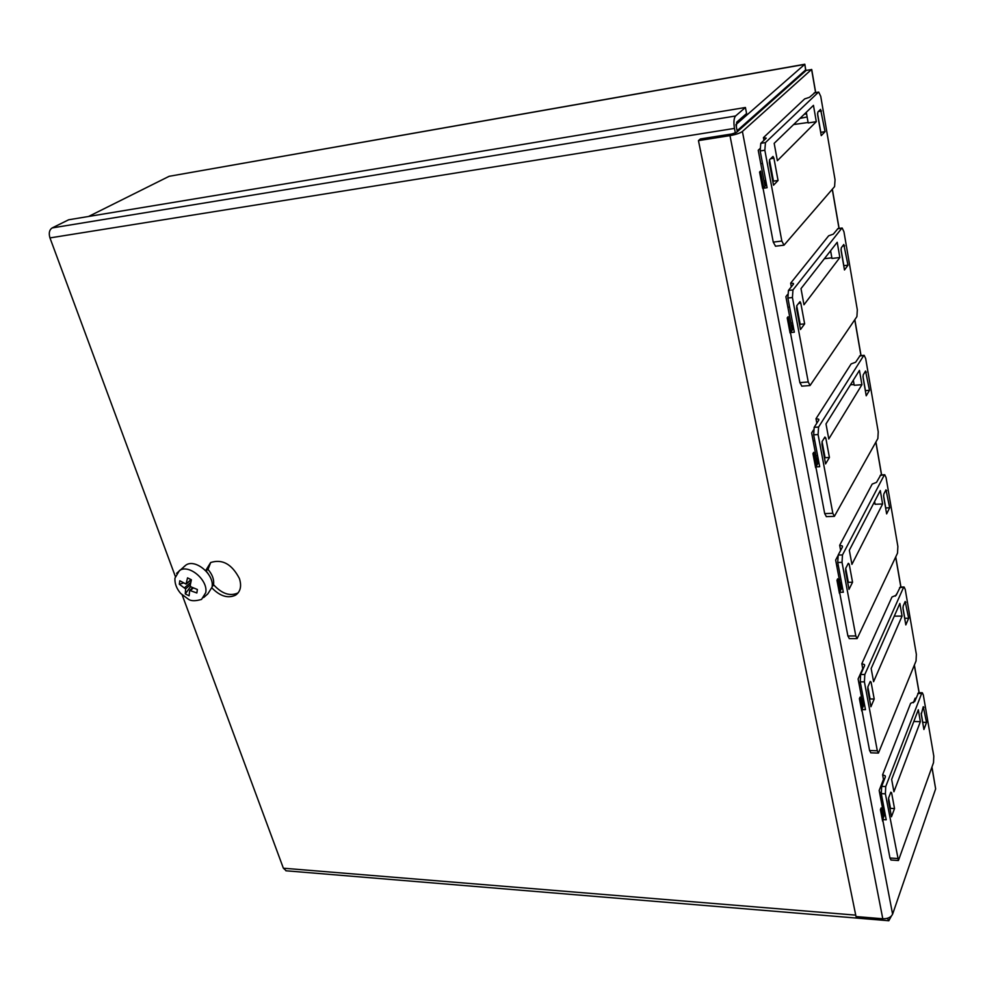 <?xml version="1.0" encoding="UTF-8"?>
<svg xmlns="http://www.w3.org/2000/svg" width="985" height="985" viewBox="0 0 985 985"><rect width="100%" height="100%" fill="white"/><g stroke="black" fill="none" stroke-linecap="round" stroke-linejoin="round"><path stroke-width="1.48" d="M804.77 71.708L805.176 70.329M815.691 92.59L811.726 69.541L806.259 70.378L736.509 132.409L731.855 133.96L700.397 138.947L698.451 140.609L856.014 916.567L882.794 918.771L729.983 135.622L698.451 140.609M804.807 64.247L169.161 176.303L804.671 64.407L735.918 124.627L737.1 130.746L805.632 69.923L804.819 64.234L805.878 70.711M931.909 767.216L935.639 788.862L931.97 767.044M765.037 186.251L758.228 150.249L759.878 148.673M792.211 330.123L785.882 296.645L787.569 294.515M817.525 464.132L811.628 432.92L813.462 430.039M841.153 589.227L835.649 560.071L837.878 555.848M815.592 92.602L811.591 69.442L742.407 131.473C740.043 133.172 735.893 134.563 729.983 135.622M935.639 788.862L892.607 914.191C891.031 917.33 887.756 918.857 882.794 918.771M884.013 816.085L879.174 790.45L883.471 779.406M913.366 702.748L915.139 698.193L915.397 699.695M863.279 706.294L858.107 678.985L862.749 668.655M895.328 596.11L896.953 593.524M88.552 216.478L169.161 176.303M205.988 570.98L208.118 569.158L210.691 562.509M211.898 587.91C220.123 596.307 228.04 598.708 235.649 595.112C240.512 591.603 241.768 586.1 239.429 578.577C231.955 564.146 222.364 558.79 210.655 562.534L205.656 570.635M855.731 915.139L283.372 868.204L182.213 595.026M175.293 576.336L49.964 237.914L734.465 128.407L735.364 133.024M734.465 128.407C733.505 122.288 733.862 118.151 735.549 115.996L52.156 227.929C49.312 229.862 48.585 233.199 49.964 237.914M283.372 868.204L286.253 870.814M52.156 227.929L68.667 219.778L745.423 107.488L746.581 113.534L736.731 122.128L736.337 126.769L737.285 131.719M891.351 916.112L888.827 920.741L887.473 918.279M745.423 107.488L735.549 115.996M212.12 586.543L213.844 585.028C222.118 593.918 230.207 596.528 238.111 592.871L238.161 592.847M212.194 585.065L213.844 585.028M203.673 597.538L207.847 593.856L212.046 587.134C214.693 574.686 195.412 558.396 185.943 565.07L183.863 566.818M191.016 586.9L190.179 585.558L191.385 579.771L187.544 577.863L186.066 584.093L179.787 580.744L179.307 584.24L185.611 588.895L185.278 593.893L189.095 595.79L189.686 590.384L196.852 592.982L197.369 589.486L191.016 586.9M191.164 580.658L189.477 581.162M183.407 583.009L179.307 584.24M185.278 593.893L190.585 586.604M880.442 809.633L882.634 821.195L883.274 819.495L881.095 807.959L880.442 809.633M879.519 792.334L881.119 792.396M883.373 804.659L881.834 804.585M893.924 791.768L891.647 779.381L918.316 709.754L920.372 721.66L893.924 791.768M913.809 721.5L920.372 721.66M883.767 780.994L882.609 774.776L885.158 775.786L885.33 776.98L881.673 786.387L881.292 793.651L886.217 819.791L883.225 819.631M922.231 692.75L918.537 692.701L914.683 701.554L910.633 703.315L882.609 774.776M921.64 693.489L885.737 786.559L885.38 793.836L898.443 860.508L933.521 762.661L933.792 756.123L923.314 694.954L922.329 692.75L921.64 693.489L917.835 693.44M923.265 706.713L926.54 722.411L923.905 729.503L921.27 714.297L923.265 706.713M891.573 792.679L894.528 808.574L891.474 816.774L888.495 800.817L888.642 797.912L890.809 792.199L891.573 792.679L890.637 792.642M921.184 713.214L922.76 722.325L926.54 722.411M888.581 798.084L890.502 808.377L894.528 808.574M897.483 858.501L889.96 858.021L891.056 860.04M889.96 858.021L882.868 820.579M884.013 808.082L882.486 807.971M883.089 818.523L885.022 813.413M889.923 805.274L889.283 805.053M859.4 698.661L861.74 710.973L862.429 709.385L860.102 697.084L859.4 698.661M858.797 682.642L860.373 682.654M862.835 695.705L861.272 695.681M873.596 681.694L871.159 668.507L899.871 603.46L902.063 616.093L873.596 681.694M902.063 616.093L894.737 616.142L894.602 615.391M862.897 669.418L861.826 663.718L864.436 664.567L864.584 665.675L860.631 674.466L860.225 681.829L865.47 709.68L862.331 709.619M904.021 587.011L900.216 587.072L896.178 595.26L891.991 596.996L861.826 663.718M903.454 587.626L864.818 674.516L864.411 681.879L877.315 750.779L878.435 753.082L916.05 660.947L916.358 654.336L905.252 589.51L904.107 587.011L899.564 587.688M905.178 601.49L908.65 618.272L905.818 624.909L903.036 608.779L903.171 606.107L905.178 601.49M871.072 682.1L874.212 699.03L870.925 706.737L867.748 689.734L867.908 686.791L870.247 681.423L871.072 682.1L869.964 682.088M902.937 607.659L904.784 618.309L908.65 618.272M867.847 686.951L870.087 698.956L874.212 699.03M877.315 750.779L869.595 750.533L870.863 752.823M869.595 750.533L861.986 710.394M863.426 698.87L861.863 698.808M862.281 708.597L864.362 703.795M869.558 696.1L868.893 695.903M874.951 503.409L873.596 503.458M836.954 580.239L839.442 593.389L840.193 591.923L837.706 578.786L836.954 580.239M836.721 565.722L838.333 565.685M840.956 579.611L839.343 579.636M851.926 564.356L849.329 550.27L880.282 490.555L882.609 503.975L851.926 564.356M882.609 503.975L875.111 504.283L874.618 501.488M840.636 550.406L839.676 545.284L842.323 545.961L842.446 546.958L838.186 555.048L837.73 562.484L843.332 592.231L840.008 592.28M884.665 474.745L880.775 474.942L876.515 482.354L872.193 484.078L839.676 545.284M884.161 475.238L842.483 554.937L842.027 562.386L855.805 635.953L857.122 638.6L897.532 553.102L897.864 546.429L886.069 477.59L884.752 474.745L880.171 475.435M885.983 489.816L889.664 507.78L886.635 513.875L883.668 496.748L883.816 494.039L885.983 489.816M849.205 564.171L852.554 582.246L848.996 589.375L845.61 571.214L845.783 568.234L848.319 563.297L849.205 564.171L847.851 564.208M883.57 495.566L885.712 507.94L889.664 507.78M845.721 568.382L848.319 582.32L852.554 582.246M855.805 635.953L847.888 635.965L849.353 638.6M847.888 635.965L839.712 592.859M841.498 582.455L839.885 582.467M840.082 591.357L842.335 586.912M847.839 579.734L847.174 579.586M854.093 384.519L850.437 384.803M812.945 453.617L815.617 467.69L816.417 466.361L813.758 452.3L812.945 453.617M813.13 440.849L814.78 440.738M817.587 455.636L815.937 455.723M828.779 438.99L825.996 423.932L859.437 370.397L861.924 384.692L828.779 438.99M861.924 384.692L854.217 385.283L853.33 380.185M816.836 423.156L815.999 418.723L818.707 419.204L818.806 420.066L814.176 427.33L813.672 434.853L819.68 466.693L816.109 466.878M864.067 355.326L860.065 355.671L855.608 362.234L851.126 363.921L815.999 418.723M863.623 355.696L818.584 427.047L818.092 434.57L832.83 513.296L834.381 516.349L877.857 438.534L878.226 431.799L865.68 358.577L864.153 355.314L859.536 356.041M865.556 371.037L869.496 390.319L866.221 395.798L863.069 377.563L863.229 374.829L865.556 371.037M825.836 438.153L829.419 457.471L825.578 463.923L821.946 444.481L822.143 441.489L824.888 437.032L825.836 438.153L824.137 438.251M862.971 376.332L865.433 390.614L869.496 390.319M822.069 441.625L825.073 457.717L829.419 457.471M832.83 513.296L824.704 513.616L826.39 516.645M824.704 513.616L815.912 467.21M818.067 458.123L816.405 458.197M816.368 466.04L818.794 462.027M824.654 455.464L823.977 455.353M831.845 257.811L824.396 258.686M787.212 317.896L790.081 332.992L790.955 331.834L788.099 316.739L787.212 317.896M787.877 307.172L789.576 306.988M792.58 322.945L790.881 323.117M803.982 304.771L801.002 288.617L837.213 242.273L839.86 257.528L803.982 304.771M839.86 257.528L831.956 258.439L830.601 250.732M791.324 286.807L790.647 283.175L793.393 283.421L793.467 284.136L788.443 290.427L787.889 298.012L794.329 332.179L790.413 332.548L799.882 382.648L801.852 386.157M842.113 228.04L837.989 228.557L833.31 234.147L828.656 235.797L790.647 283.175M841.744 228.298L792.974 289.935L792.42 297.532L808.242 381.983L810.064 385.517L856.913 316.604L857.319 309.819L843.948 231.77L842.187 228.04L837.558 228.828M843.8 244.489L847.999 265.199L844.465 269.976L841.104 250.522L841.288 247.764L843.8 244.489M800.805 303.158L804.646 323.88L800.473 329.532L796.582 308.687L796.803 305.658L800.017 301.632L800.805 303.158L798.539 303.392M841.005 249.242L843.837 265.667L847.999 265.199M796.717 305.769L800.177 324.311L804.646 323.88M792.974 325.025L791.275 325.173M790.955 331.81L793.59 328.288M799.832 322.427L799.13 322.366M808.094 122.485L793.614 124.541M759.57 172.067L762.649 188.307L763.597 187.335L760.531 171.107L759.57 172.067M799.968 118.397L807.134 116.956M760.777 163.719L762.525 163.461M765.751 180.6L764.015 180.846M806.567 113.743L804.166 114.334M777.374 160.69L774.173 143.342L813.462 105.358L816.294 121.672L777.374 160.69M816.294 121.672L808.18 122.953L806.309 112.278M739.636 129.626L737.974 129.971M763.929 140.338L763.424 137.641L766.256 138.146L760.789 143.305L760.174 150.951L767.093 187.716L763.055 188.283L766.527 184.712M814.693 92.861L809.485 97.306L804.659 98.906L763.424 137.641M818.387 92.245L765.456 142.591L764.84 150.249L781.844 241.054L784.011 245.179L834.591 186.584L835.046 179.75L820.751 96.382L818.707 92.085L814.078 92.972M820.579 109.372L825.073 131.658L821.244 135.635L817.649 114.826L817.846 112.056L820.579 109.372M773.927 158.216L778.064 180.489L773.52 185.205L769.334 162.784L769.568 159.73L773.003 156.43L773.927 158.216L770.602 158.708M817.538 113.497L820.788 132.322L825.073 131.658M769.494 159.829L773.471 181.142L778.064 180.489M781.844 241.054L773.25 242.113L775.54 246.201M773.25 242.113L763.055 188.283M766.059 182.2L764.311 182.434M773.2 179.689L772.486 179.689M801.753 73.358L803.181 73.112M832.263 189.292L839.011 228.434M854.758 319.793L860.939 355.597M875.862 442.142L881.513 474.905M895.673 557.067L900.844 587.06M914.326 665.232L919.067 692.701M742.407 131.473L892.607 914.191M213.486 585.041C214.311 579.783 212.452 574.55 207.921 569.318M205.73 592.687L201.531 599.422C195.646 601.121 191.373 601.133 188.738 599.471L180.686 593.462C176.537 588.599 174.616 583.502 174.948 578.158L179.479 570.5C188.96 563.814 208.364 580.202 205.73 592.687M176.598 573.344L185.943 565.07M184.774 587.54L190.782 582.381M193.368 587.934L190.511 590.397M191.053 579.611L186.35 583.649M185.611 588.895L190.302 584.844M885.737 786.559L881.673 786.387M881.292 793.651L885.38 793.836M923.056 707.255L923.93 707.279M883.483 808.02L884.678 814.324M864.818 674.516L860.631 674.466M860.225 681.829L864.411 681.879M904.858 602.241L905.892 602.229M862.885 698.833L863.993 704.657M842.483 554.937L838.186 555.048M837.73 562.484L842.027 562.386M885.478 490.789L886.746 490.727M840.944 582.443L841.929 587.713M818.584 427.047L814.176 427.33M813.672 434.853L818.092 434.57M864.781 372.293L866.381 372.17M817.488 458.136L818.363 462.741M792.974 289.935L788.443 290.427M787.889 298.012L792.42 297.532M808.242 381.983L799.882 382.648M842.557 246.102L844.687 245.856M792.396 325.075L793.122 328.916M765.456 142.591L760.789 143.305M760.174 150.951L764.84 150.249M818.424 111.49L821.515 110.997M765.456 182.274L766.022 185.242M919.153 692.701L914.388 665.072M900.943 587.06L895.747 556.919M881.6 474.893L875.936 442.006M861.038 355.585L854.845 319.682M839.109 228.422L832.35 189.194M206.087 570.894L208.451 574.095M888.827 920.741L285.884 870.777M238.111 592.871L235.649 595.112M186.202 583.982L191.213 579.685M189.686 590.384L192.789 587.688M898.443 860.508L890.933 860.028M885.158 775.786L885.367 776.882M878.435 753.082L870.728 752.823M864.436 664.567L864.621 665.577M857.122 638.6L849.218 638.6M842.323 545.961L842.495 546.86M834.381 516.349L826.267 516.657M818.707 419.204L818.843 419.992M810.064 385.517L801.728 386.169M793.393 283.421L793.516 284.062M818.658 92.097L814.398 92.799M784.011 245.179L775.441 246.213"/></g></svg>
